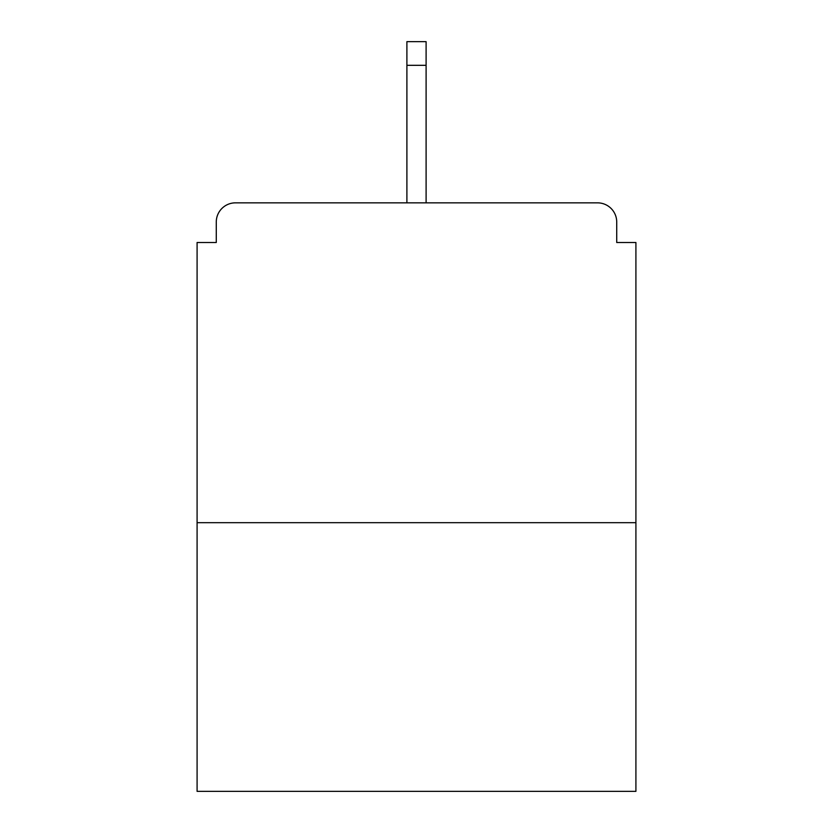 <?xml version="1.0" encoding="UTF-8"?>
<svg xmlns="http://www.w3.org/2000/svg" width="833" height="833" viewBox="0 0 833 833"><rect width="100%" height="100%" fill="white"/><g stroke="black" fill="none" stroke-linecap="round" stroke-linejoin="round"><path stroke-width="1.25" d="M616.722 242.507L616.722 222.036L616.722 242.507L635.912 242.507L635.912 791.35L197.088 791.35L197.088 242.507L216.278 242.507L216.278 222.036L216.278 242.507M635.912 522.687L197.088 522.687M616.722 222.036A19.19 19.19 0 0 0 597.532 202.846L235.468 202.846A19.19 19.19 0 0 0 216.278 222.036M597.532 202.846L498.373 202.846M334.627 202.846L235.468 202.846M426.1 65.318L406.9 65.318L406.9 41.65L426.1 41.65L426.1 202.846M406.9 65.318L406.9 202.846"/></g></svg>
